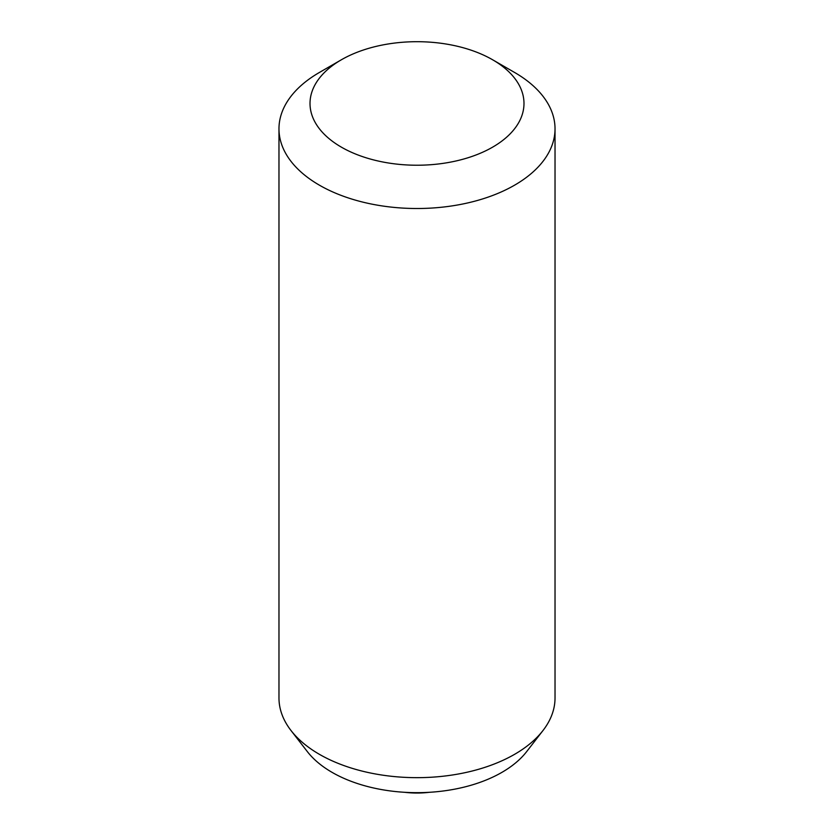 <?xml version="1.0" encoding="UTF-8"?>
<svg xmlns="http://www.w3.org/2000/svg" width="834" height="834" viewBox="0 0 834 834"><rect width="100%" height="100%" fill="white"/><g stroke="black" fill="none" stroke-linecap="round" stroke-linejoin="round"><path stroke-width="1.25" d="M278.973 128.822L278.973 697.975A138.027 79.689 0 0 0 290.993 730.501L307.36 751.632A120.096 69.337 0 0 0 501.922 772.357A120.096 69.337 0 0 0 526.64 751.632L543.007 730.501A138.027 79.689 0 0 0 555.027 697.975L555.027 128.822A138.027 79.689 0 0 0 514.609 72.475L492.644 59.787A106.971 61.758 0 0 0 341.356 59.787L319.401 72.464A138.027 79.689 0 0 0 319.391 72.475A138.027 79.689 0 0 0 278.973 128.822A138.027 79.689 0 0 0 364.177 202.443A138.027 79.689 0 0 0 514.599 185.169A138.027 79.689 0 0 0 555.027 128.822M290.993 730.501A138.027 79.689 0 0 0 514.599 754.322A138.027 79.689 0 0 0 543.007 730.501M319.391 72.475L341.356 59.787A106.971 61.758 0 0 0 341.356 147.138A106.971 61.758 0 0 0 492.644 147.138A106.971 61.758 0 0 0 492.644 59.787M404.626 792.3A103.52 103.52 0 0 0 429.374 792.3"/></g></svg>
